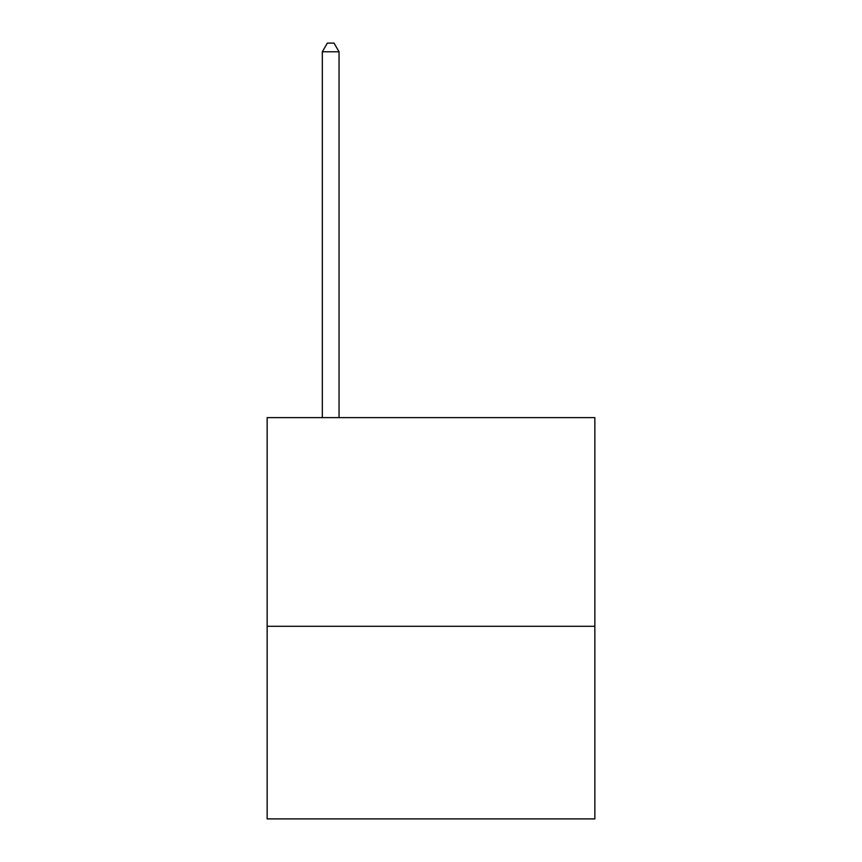 <?xml version="1.0" encoding="UTF-8"?>
<svg xmlns="http://www.w3.org/2000/svg" width="862" height="862" viewBox="0 0 862 862"><rect width="100%" height="100%" fill="white"/><g stroke="black" fill="none" stroke-linecap="round" stroke-linejoin="round"><path stroke-width="1.29" d="M594.855 626.286L594.855 417.628L267.145 417.628L267.145 818.9L594.855 818.9L594.855 626.286L267.145 626.286M339.046 417.628L339.046 51.795L322.323 51.795L322.323 417.628M322.323 51.795L327.334 43.1L334.025 43.1L339.046 51.795"/></g></svg>

